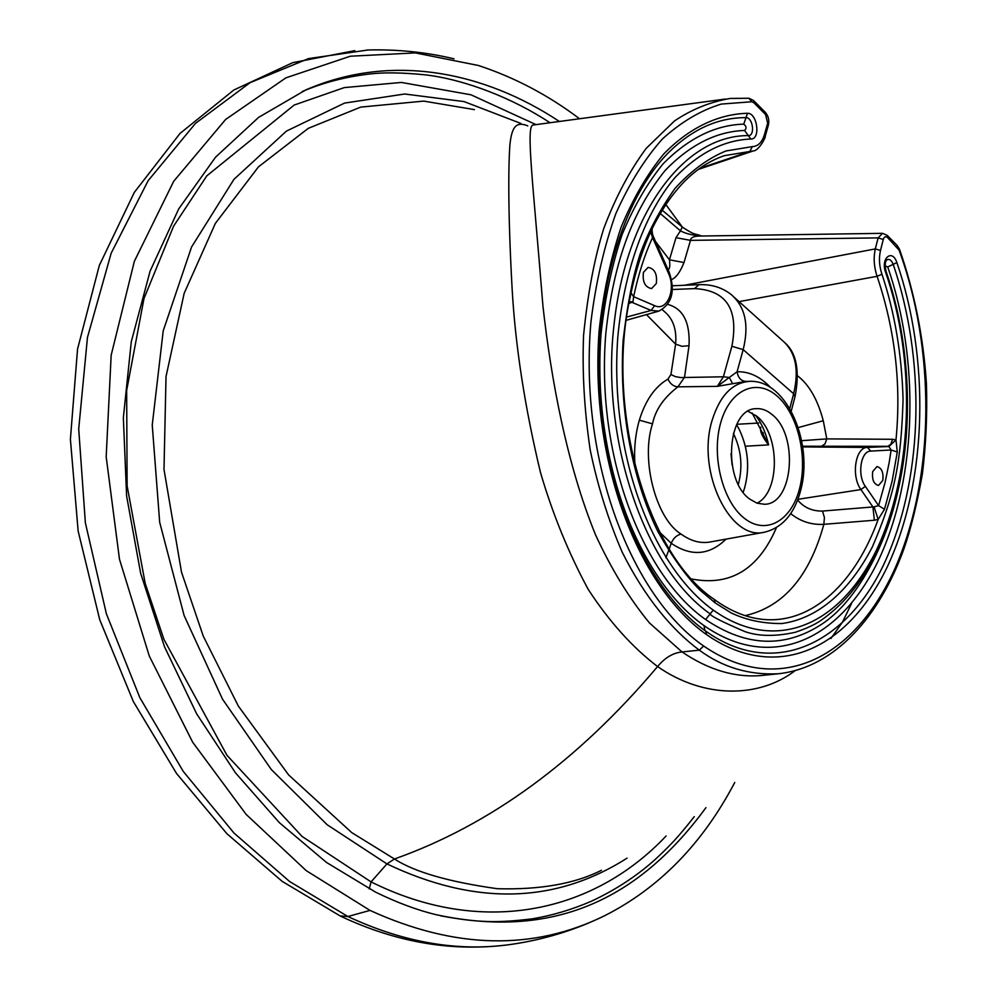 <?xml version="1.0" encoding="UTF-8"?>
<svg xmlns="http://www.w3.org/2000/svg" width="997" height="997" viewBox="0 0 997 997"><rect width="100%" height="100%" fill="white"/><g stroke="black" fill="none" stroke-linecap="round" stroke-linejoin="round"><path stroke-width="1.5" d="M734.752 782.471C702.661 843.562 659.341 887.953 604.793 915.645C575.369 930.039 544.138 939.635 511.112 944.408C458.408 951.985 403.997 942.688 347.891 916.517L289.604 881.51L233.996 833.056L183.261 771.416L139.854 697.676L106.38 613.791L85.368 522.814L78.713 429.046L87.462 337.41L111.19 253.151L148.104 180.744L195.474 123.391L250.023 82.701L308.497 58.599L368.13 49.975C397.604 49.252 426.23 52.193 454.034 58.811M665.822 204.51L682.397 227.142M604.793 915.645C533.221 950.926 454.956 949.169 369.999 910.398L306.241 870.655L246.134 814.387L192.67 742.229L149.276 656.014L119.478 559.23L106.181 456.825L111.166 355.206L134.358 261.314L173.715 181.255L225.646 119.441L285.915 77.841L350.296 56.218L415.35 52.903L478.46 65.503C514.464 77.355 548.063 95.027 579.245 118.531M705.976 807.645C642.704 893.761 559.616 941.342 435.726 914.61C417.058 910.062 397.068 902.597 375.744 892.228L326.53 862.467L279.297 822.6L235.479 772.849L196.646 713.827L164.48 646.717L140.664 573.35L126.619 496.057L123.354 417.743L131.292 341.684L150.111 271.097L178.75 208.847L215.551 157.177L258.597 117.384L305.805 89.917C392.182 52.392 484.704 72.071 559.205 121.347M694.261 816.655C678.658 836.608 670.271 845.593 653.671 860.847C635.239 877.073 614.289 890.608 590.847 901.462C571.518 909.75 552.039 915.533 532.423 918.81C498.164 922.985 478.261 922.861 440.624 915.807M666.133 835.96C591.744 914.673 480.006 936.258 371.058 881.884L302.041 836.421L226.942 755.277L163.907 639.314L145.188 583.395L127.118 485.851L126.656 390.438L143.992 298.514L173.615 226.132L206.803 175.858L294.177 105.046L344.301 87.599L401.43 82.439L470.983 94.802L536.012 124.625M520.82 123.416L464.091 101.594L404.682 94.005L344.551 103.09L286.413 131.106L233.971 179.31L191.549 247.019L163.221 330.854L152.242 425.034L159.682 522.278L184.109 615.51L222.518 699.171L271.358 769.597L327.19 824.768L386.961 863.913C475.195 905.874 555.229 903.943 627.076 858.13M669.211 548.948L671.23 543.29C691.12 556.787 709.403 555.391 726.053 539.128M776.401 527.687C758.48 569.324 730.253 586.435 691.731 579.008M665.909 557.784L668.813 550.045M302.265 91.5C323.389 82.539 346.071 76.682 370.286 73.928C384.755 72.245 403.436 72.594 426.33 74.962C466.135 79.897 513.642 98.641 549.858 122.668M662.295 309.706L664.837 311.936C673.249 319.165 676.838 329.895 675.605 344.127L646.467 314.616M667.828 304.434C683.082 308.559 690.148 322.318 689.039 345.685L682.048 346.308L675.605 344.127L670.944 374.498L667.965 379.109C654.954 386.686 645.42 400.37 639.351 420.161C635.201 434.567 633.78 449.996 635.064 466.459M659.802 532.348L671.23 543.29C673.299 538.255 676.589 535.177 681.101 534.08C690.585 540.947 700.093 543.614 709.615 542.081L764.4 532.224C782.346 527.837 794.422 513.904 800.666 490.449M474.435 109.62L423.775 101.108L360.715 107.103L308.297 128.339L258.46 166.86L215.364 223.39L184.171 293.305L166.025 376.53L163.994 469.45L181.504 572.166L203.276 636.161L238.358 706.1L288.594 774.893L351.767 832.62L394.451 858.99C414.54 872.001 448.862 881.921 497.403 888.726C540.324 889.872 575.02 883.716 601.503 870.256M369.214 888.9L371.058 881.884L386.961 863.913L394.451 858.99C490.237 825.055 577.948 760.91 657.584 666.557C632.509 647.439 609.416 621.767 588.292 589.514C568.676 553.248 552.737 514.253 540.486 472.528C524.833 407.262 515.374 346.071 512.134 288.956C508.208 218.281 508.146 169.577 509.891 144.889C511.773 126.993 516.035 121.073 527.774 125.859M764.201 675.231L761.895 675.48C735.4 677.898 708.767 670.046 682.023 651.938L649.471 622.951C629.194 598.3 611.223 568.938 595.558 534.866C566.446 463.68 550.98 377.938 542.954 306.216C532.859 180.307 525.656 125.211 533.233 125.011L725.405 99.039M851.525 603.534L842.515 622.091L830.925 638.516M794.921 670.819C759.178 697.975 704.206 699.084 657.584 666.557C664.849 657.758 673 652.885 682.023 651.938L699.333 650.156C722.626 667.342 748.946 675.218 778.283 673.76L781 673.474M899.082 250.135L887.642 237.622C885.685 236.015 884.227 236.625 883.28 239.454L880.501 250.459C878.743 258.123 879.229 266.049 881.946 274.237C894.758 312.472 901.799 354.247 903.07 399.573C901.014 463.842 894.695 494.724 872.425 546.792C849.182 591.969 817.042 618.825 781.773 623.549C763.041 623.636 746.18 620.084 731.187 612.918L715.161 602.911L699.645 589.825C685.786 575.855 671.741 556.189 657.522 530.84C632.447 479.046 618.95 410.652 623.113 340.613C627.275 304.858 632.933 276.069 640.086 254.26C648 232.139 659.615 210.217 674.944 188.495C690.896 170.923 707.882 158.423 725.866 150.983L752.324 146.609C758.032 146.322 762.069 142.359 764.425 134.695L767.665 123.267L765.584 114.53L754.044 102.89L751.875 101.756L721.317 104.074C700.879 110.293 681.275 121.896 662.507 138.87C644.61 158.972 629.045 183.947 615.772 213.807C604.032 246.745 595.757 282.799 590.934 321.969C578.696 461.237 631.388 595.919 703.645 646.006C776.227 695.756 851.612 661.958 893.748 571.231C936.258 476.965 934.987 347.554 899.082 250.135L899.506 249.238L897.263 245.561M747.501 113.284C718.6 114.082 689.65 127.379 663.803 153.924C647.29 173.989 633.033 198.478 621.044 227.378C610.451 259.245 603.148 293.704 599.122 330.742C589.314 462.272 638.99 587.183 706.661 634.703C774.669 681.836 845.967 652.026 887.018 567.443C928.531 479.482 929.316 356.465 896.864 262.585C892.34 248.39 880.413 258.273 885.56 272.131C915.258 357.287 914.536 470.322 876.189 550.668C838.29 627.724 773.846 653.072 713.241 610.102C652.923 566.682 609.142 455.629 617.804 337.098C624.097 269.277 645.744 211.526 675.679 176.818C699.321 152.628 724.37 140.029 750.828 139.032C760.873 139.605 757.408 112.811 747.501 113.284L745.993 117.634C718.052 117.534 692.254 129.174 668.601 152.529C622.427 199.014 594.125 293.367 599.745 393.977C605.366 495.011 649.67 592.044 705.689 631.101L706.661 634.703M705.976 631.313L712.02 635.388C783.119 680.191 854.753 635.55 888.439 553.896C922.773 472.566 925.652 359.78 893.212 264.342L896.864 262.585M885.099 265.8L887.729 266.972C919.184 357.4 918.349 476.541 877.946 561.448C838.003 643.04 769.198 671.056 703.982 625.58C639.065 579.693 591.645 460.34 601.029 334.007C604.905 298.377 611.921 265.252 622.078 234.607C633.631 206.703 647.34 183.062 663.192 163.707C688.553 138.159 715.397 124.974 743.75 124.139L745.993 117.634C752.922 117.272 755.352 136.028 748.323 135.604L750.828 139.032M743.75 124.139C746.491 126.258 746.765 128.376 744.572 130.47C716.631 131.405 690.211 144.665 665.298 170.275C632.983 210.317 613.716 260.728 605.852 333.023C595.433 457.162 643.426 576.067 705.602 619.523C746.043 646.879 784.813 648.399 821.927 624.085C856.722 601.203 886.146 546.032 898.322 489.153M886.046 271.358C909.775 339.69 913.302 421.382 898.958 486.337C884.389 549.696 858.355 594.411 820.88 620.458C814.811 624.645 806.299 628.584 795.332 632.26C775.529 636.634 758.729 636.422 744.933 631.612C721.803 621.679 710.225 615.772 710.176 613.878C643.613 567.567 600.892 437.459 613.903 325.969C625.505 214.255 683.506 135.231 748.323 135.604L744.572 130.47M723.311 156.031L724.383 155.669C696.018 165.328 672.29 188.969 653.185 226.593L650.63 231.902L652.549 237.548C644.648 254.758 638.342 274.474 633.631 296.682L632.97 301.867L629.007 303.437M650.63 231.902C642.267 250.235 635.737 270.573 631.051 292.906L630.328 296.433C605.603 404.396 644.685 552.762 714.226 599.409C730.203 611.011 746.267 617.654 762.406 619.336L762.406 619.336C813.053 624.695 856.186 580.74 878.158 519.425L884.489 509.28L878.594 505.629L885.162 482.137L889.249 462.147L891.106 449.971L888.875 446.506L867.415 447.429L802.697 446.918M629.319 301.717L632.97 301.867M631.051 292.906L633.631 296.682L654.605 305.655L651.091 310.453L626.851 316.996M652.948 235.741L652.549 237.548L668.364 273.066L669.012 271.782L652.973 235.728C651.864 231.591 651.801 228.824 652.786 227.416M629.257 302.066L632.16 302.415L651.091 310.453L658.942 311.101L626.415 320.236M643.451 272.368C642.317 281.877 645.034 287.273 651.589 288.569L656.3 283.534C657.409 274.038 654.68 268.642 648.1 267.383L643.451 272.368M872.687 471.618C871.827 479.532 873.758 484.156 878.494 485.477L882.794 480.404C883.641 472.491 881.697 467.88 876.949 466.571L872.687 471.618M884.489 509.28L892.053 481.451L897.288 452.027L891.106 449.971L870.755 451.105C860.735 450.818 856.959 475.133 865.359 486.362L878.594 505.629L874.082 506.85L878.158 519.425L874.381 520.235L872.923 506.95L874.082 506.85M897.288 452.027L895.979 439.926L888.875 446.506M684.49 285.267L875.316 248.901C873.36 257.725 873.945 266.86 877.086 276.319C895.094 329.683 901.388 384.206 895.979 439.926L892.589 439.278L890.807 444.288L887.878 446.332L802.597 446.232M790.658 513.617C800.429 521.456 811.496 525.02 823.858 524.322L874.381 520.235M797.625 499.995C803.844 507.51 812.119 511.212 822.475 511.075L824.419 517.48L823.858 524.322C809.464 576.565 783.218 607.011 745.133 615.635M797.725 375.956C809.19 384.817 817.714 399.747 823.273 420.746L826.787 438.892L801.638 440.686M892.589 439.278L826.787 438.892L824.98 443.939L821.939 446.008M798.236 427.576L823.273 420.746M724.383 155.669L753.296 150.921L698.199 169.465M748.373 98.279L730.178 98.441C710.213 101.893 691.656 109.383 674.52 120.924L646.293 148.266C629.568 170.811 615.373 197.605 603.733 228.625C594.449 258.173 587.719 293.741 583.569 335.328C582.111 372.205 584.329 410.44 590.224 450.058C597.602 485.701 608.207 519.636 622.053 551.864C644.585 597.029 671.654 629.705 699.333 650.156L703.645 646.006M887.642 237.622L887.131 235.317L882.569 233.335L878.108 237.897L690.497 240.364L675.991 237.672L680.453 230.818L660.226 213.483M655.565 241.561L669.436 259.806L675.991 237.672M701.003 236.04C691.906 235.18 685.064 233.448 680.453 230.818L682.297 227.054L662.195 210.193M671.529 279.621C676.041 277.714 680.203 272.031 684.004 262.547L690.497 240.364C690.585 237.785 693.314 236.351 698.685 236.065L882.395 233.335M689.039 345.685L684.528 377.302L677.935 386.836C663.778 397.653 655.303 409.991 652.512 423.862C640.473 459.767 656.101 519.013 681.101 534.08M730.876 294.289L731.175 294.526C745.245 306.665 749.246 325.034 743.176 349.648L737.082 371.769L729.306 377.452L723.398 376.791L680.727 377.564L675.281 376.592L670.944 374.498M752.174 413.057L768.6 444.874C762.219 436.811 759.614 430.903 760.773 427.152M763.378 433.633L763.004 432.598M736.783 424.286L758.754 423.04M755.601 415.3C761.696 423.351 766.032 433.209 768.6 444.874L745.357 446.22M756.985 503.173C780.265 492.256 780.053 434.094 756.835 416.285L748.024 411.287M749.619 498.998L756.935 503.161L764.45 504.27C793.313 504.445 798.896 435.091 772.064 414.553C766.855 410.153 761.421 408.209 755.776 408.695C727.312 408.882 722.214 479.657 749.619 498.998M770.756 387.696C760.362 376.679 749.133 371.37 737.082 371.769C738.092 377.751 741.008 380.966 745.856 381.415L717.354 386.35L677.935 386.836C673.561 386.512 670.233 383.945 667.965 379.109M672.352 289.504L694.597 288.607C726.477 290.189 738.902 309.419 731.873 346.271L723.398 376.791L717.354 386.35L729.306 377.452L732.471 383.446M734.403 297.442L782.171 340.301C795.531 351.58 799.357 369.389 793.637 393.753L743.176 349.648L731.873 346.271M668.065 269.676C669.76 269.065 670.208 265.775 669.436 259.806L684.004 262.547M340.039 915.907L347.891 916.517L369.999 910.398M887.729 266.972L893.212 264.342C891.393 259.968 889.212 258.522 886.669 260.018L886.669 260.018C885 261.625 884.788 265.376 886.021 271.284L885.56 272.131M703.982 625.58L704.929 630.553M705.602 619.523L713.241 610.102M752.324 146.609L749.806 151.482L699.782 168.319M715.161 602.911L714.251 599.421M654.605 305.655C667.118 311.812 676.365 289.566 668.364 273.066M881.946 274.237L877.086 276.319L739.051 301.63M870.755 451.105L867.415 447.429C855.414 447.042 850.865 476.142 860.947 489.564L797.887 499.31M822.475 511.075L872.923 506.95L860.947 489.564L865.359 486.362M764.425 134.695L765.11 136.639C766.369 136.103 759.029 150.921 753.296 150.921M767.665 123.267L768.351 125.223L765.16 136.489M765.584 114.53L765.173 112.2M754.044 102.89L753.632 100.56L749.034 98.279M751.875 101.756L748.859 98.254M897.624 247.692L897.113 245.399L887.28 235.479M883.28 239.454L878.108 237.897L875.316 248.901L880.501 250.459M639.351 420.161L652.512 423.862M736.571 424.722L739.051 429.084C748.211 448.289 750.006 468.092 744.447 488.48L743.151 492.231M733.368 433.346C741.294 449.747 742.952 466.77 738.341 484.392M731 453.66L732.097 464.926M799.619 488.368C807.969 456.29 797.687 413.718 776.999 395.971C756.461 377.751 729.704 389.665 720.607 423.102C711.197 456.265 722.738 501.753 744.472 518.378C766.07 535.514 791.581 520.683 799.619 488.368M800.703 490.275C813.402 444.176 787.867 380.866 750.704 381.303C732.882 382.088 720.008 395.136 712.082 420.485C696.255 471.269 729.978 541.097 764.4 532.224M749.208 381.34L745.856 381.415M731.2 294.551C722.152 287.46 711.384 284.157 698.909 284.668L694.597 288.607M791.232 411.138L794.995 396.756L793.637 393.753L789.761 408.533M511.112 944.408C454.071 952.309 397.192 942.875 340.463 916.118M340.438 916.106L282.201 881.385L226.892 833.704L176.494 773.41L133.299 701.477L99.737 619.723L78.14 531.04L70.401 439.278L77.542 349.124L99.326 265.426L134.271 192.458L180.033 133.424L233.784 90.042L292.769 62.649L354.82 50.635M367.021 50L368.13 49.975M761.907 675.468L778.283 673.76C834.788 667.728 879.566 616.433 903.893 548.923C910.822 529.095 916.978 504.133 922.375 474.011C926.001 444.575 927.36 414.515 926.437 383.833C923.446 337.223 914.473 292.383 899.531 249.325M705.888 631.251L712.02 635.388M658.942 311.101C672.19 303.798 675.555 290.725 669.049 271.882M768.388 125.061C769.447 120.338 768.425 116.101 765.322 112.362M765.16 112.2L753.782 100.709M748.834 98.254L730.178 98.441M701.489 236.027C695.021 233.111 696.355 236.426 682.347 227.092M755.153 408.758L755.776 408.695M785.561 343.367C796.665 353.648 799.843 371.37 795.07 396.507M672.327 285.778L698.735 284.668M739.051 429.084C748.249 448.276 750.056 468.079 744.447 488.48"/></g></svg>
